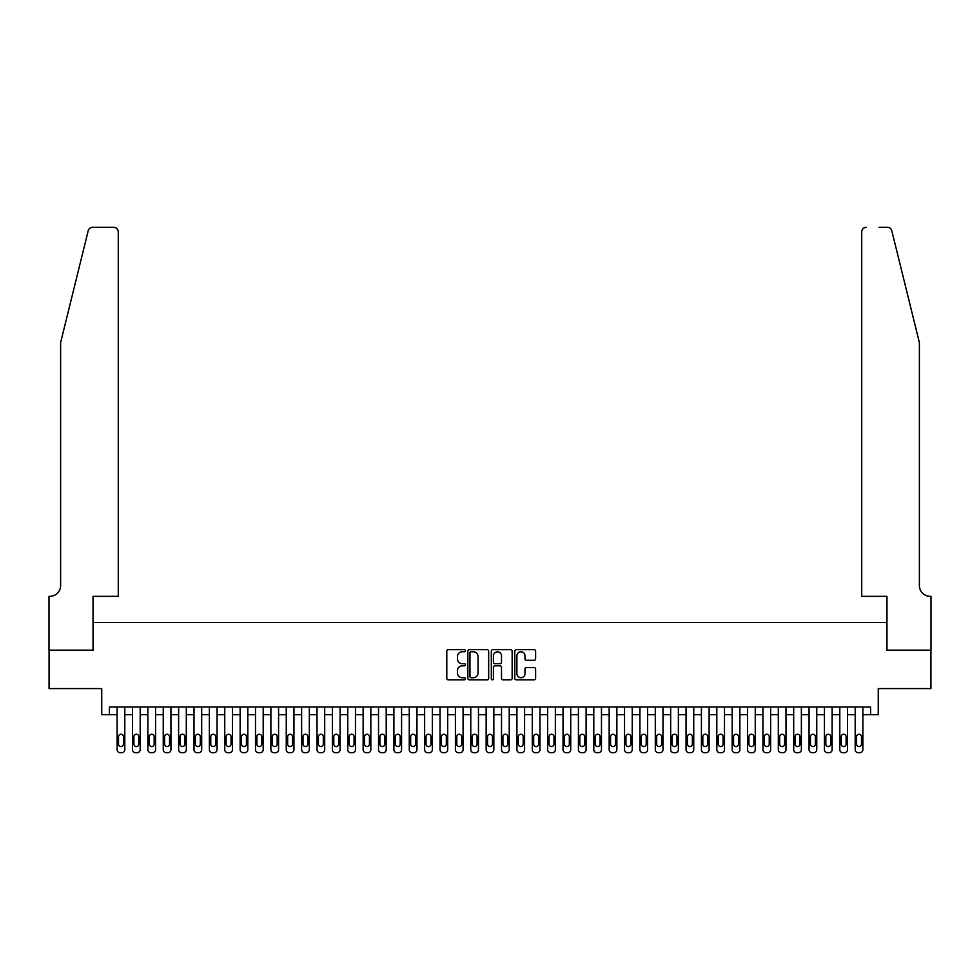 <?xml version="1.0" encoding="UTF-8"?>
<svg xmlns="http://www.w3.org/2000/svg" width="980" height="980" viewBox="0 0 980 980"><rect width="100%" height="100%" fill="white"/><g stroke="black" fill="none" stroke-linecap="round" stroke-linejoin="round"><path stroke-width="1.47" d="M465.402 650.72A1.054 1.054 0 0 0 464.336 649.667L448.301 649.667A1.507 1.507 0 0 0 446.794 651.173L446.794 678.344A1.507 1.507 0 0 0 448.301 679.851L464.336 679.851A1.054 1.054 0 0 0 465.402 678.797A1.054 1.054 0 0 0 464.336 677.731L462.266 677.731A4.827 4.827 0 0 1 457.44 672.905L457.44 670.639A4.827 4.827 0 0 1 462.266 665.812L464.336 665.812A1.054 1.054 0 0 0 465.402 664.759A1.054 1.054 0 0 0 464.336 663.693L462.266 663.693A4.827 4.827 0 0 1 457.44 658.866L457.44 656.6A4.827 4.827 0 0 1 462.266 651.774L464.336 651.774A1.054 1.054 0 0 0 465.402 650.72M534.112 660.3A1.507 1.507 0 0 0 535.619 658.793L535.619 651.173A1.507 1.507 0 0 0 534.112 649.667L516.301 649.667A1.507 1.507 0 0 0 514.794 651.173L514.794 678.344A1.507 1.507 0 0 0 516.301 679.851L534.112 679.851A1.507 1.507 0 0 0 535.619 678.344L535.619 669.132A1.507 1.507 0 0 0 534.112 667.625L526.493 667.625A1.507 1.507 0 0 0 524.974 669.132L524.974 673.701A4.043 4.043 0 0 1 520.943 677.731A4.043 4.043 0 0 1 516.901 673.701L516.901 655.816A4.043 4.043 0 0 1 520.943 651.774A4.043 4.043 0 0 1 524.974 655.816L524.974 658.793A1.507 1.507 0 0 0 526.493 660.3L534.112 660.3M870.571 714.726L878.264 714.726L878.264 688.585L930.927 688.585L930.927 650.144L886.716 650.144L886.716 622.471L93.284 622.471L93.284 650.144L49.074 650.144L49.074 688.585L101.736 688.585L101.736 714.726L117.122 714.726L117.122 749.639A3.075 3.075 0 0 0 120.197 752.714L121.728 752.714A3.075 3.075 0 0 0 124.803 749.639L124.803 714.726L132.496 714.726L132.496 749.639A3.075 3.075 0 0 0 135.571 752.714L137.102 752.714A3.075 3.075 0 0 0 140.189 749.639L140.189 714.726L147.87 714.726L147.87 749.639A3.075 3.075 0 0 0 150.945 752.714L152.488 752.714A3.075 3.075 0 0 0 155.563 749.639L155.563 714.726L163.244 714.726L163.244 749.639A3.075 3.075 0 0 0 166.318 752.714L167.862 752.714A3.075 3.075 0 0 0 170.936 749.639L170.936 714.726L178.63 714.726L178.63 749.639A3.075 3.075 0 0 0 181.704 752.714L183.236 752.714A3.075 3.075 0 0 0 186.31 749.639L186.31 714.726L194.003 714.726L194.003 749.639A3.075 3.075 0 0 0 197.078 752.714L198.609 752.714A3.075 3.075 0 0 0 201.684 749.639L201.684 714.726L209.377 714.726L209.377 749.639A3.075 3.075 0 0 0 212.452 752.714L213.995 752.714A3.075 3.075 0 0 0 217.07 749.639L217.07 714.726L224.751 714.726L224.751 749.639A3.075 3.075 0 0 0 227.826 752.714L229.369 752.714A3.075 3.075 0 0 0 232.444 749.639L232.444 714.726L240.137 714.726L240.137 749.639A3.075 3.075 0 0 0 243.212 752.714L244.743 752.714A3.075 3.075 0 0 0 247.818 749.639L247.818 714.726L255.511 714.726L255.511 749.639A3.075 3.075 0 0 0 258.585 752.714L260.117 752.714A3.075 3.075 0 0 0 263.191 749.639L263.191 714.726L270.884 714.726L270.884 749.639A3.075 3.075 0 0 0 273.959 752.714L275.503 752.714A3.075 3.075 0 0 0 278.577 749.639L278.577 714.726L286.258 714.726L286.258 749.639A3.075 3.075 0 0 0 289.333 752.714L290.876 752.714A3.075 3.075 0 0 0 293.951 749.639L293.951 714.726L301.632 714.726L301.632 749.639A3.075 3.075 0 0 0 304.707 752.714L306.25 752.714A3.075 3.075 0 0 0 309.325 749.639L309.325 714.726L317.018 714.726L317.018 749.639A3.075 3.075 0 0 0 320.093 752.714L321.624 752.714A3.075 3.075 0 0 0 324.699 749.639L324.699 714.726L332.392 714.726L332.392 749.639A3.075 3.075 0 0 0 335.466 752.714L336.998 752.714A3.075 3.075 0 0 0 340.085 749.639L340.085 714.726L347.765 714.726L347.765 749.639A3.075 3.075 0 0 0 350.84 752.714L352.384 752.714A3.075 3.075 0 0 0 355.458 749.639L355.458 714.726L363.139 714.726L363.139 749.639A3.075 3.075 0 0 0 366.214 752.714L367.757 752.714A3.075 3.075 0 0 0 370.832 749.639L370.832 714.726L378.525 714.726L378.525 749.639A3.075 3.075 0 0 0 381.6 752.714L383.131 752.714A3.075 3.075 0 0 0 386.206 749.639L386.206 714.726L393.899 714.726L393.899 749.639A3.075 3.075 0 0 0 396.974 752.714L398.505 752.714A3.075 3.075 0 0 0 401.579 749.639L401.579 714.726L409.273 714.726L409.273 749.639A3.075 3.075 0 0 0 412.347 752.714L413.891 752.714A3.075 3.075 0 0 0 416.966 749.639L416.966 714.726L424.646 714.726L424.646 749.639A3.075 3.075 0 0 0 427.721 752.714L429.265 752.714A3.075 3.075 0 0 0 432.339 749.639L432.339 714.726L440.032 714.726L440.032 749.639A3.075 3.075 0 0 0 443.107 752.714L444.638 752.714A3.075 3.075 0 0 0 447.713 749.639L447.713 714.726L455.406 714.726L455.406 749.639A3.075 3.075 0 0 0 458.481 752.714L460.012 752.714A3.075 3.075 0 0 0 463.087 749.639L463.087 714.726L470.78 714.726L470.78 749.639A3.075 3.075 0 0 0 473.855 752.714L475.398 752.714A3.075 3.075 0 0 0 478.473 749.639L478.473 714.726L486.154 714.726L486.154 749.639A3.075 3.075 0 0 0 489.228 752.714L490.772 752.714A3.075 3.075 0 0 0 493.846 749.639L493.846 714.726L501.527 714.726L501.527 749.639A3.075 3.075 0 0 0 504.602 752.714L506.146 752.714A3.075 3.075 0 0 0 509.22 749.639L509.22 714.726L516.913 714.726L516.913 749.639A3.075 3.075 0 0 0 519.988 752.714L521.519 752.714A3.075 3.075 0 0 0 524.594 749.639L524.594 714.726L532.287 714.726L532.287 749.639A3.075 3.075 0 0 0 535.362 752.714L536.893 752.714A3.075 3.075 0 0 0 539.968 749.639L539.968 714.726L547.661 714.726L547.661 749.639A3.075 3.075 0 0 0 550.736 752.714L552.279 752.714A3.075 3.075 0 0 0 555.354 749.639L555.354 714.726L563.035 714.726L563.035 749.639A3.075 3.075 0 0 0 566.109 752.714L567.653 752.714A3.075 3.075 0 0 0 570.727 749.639L570.727 714.726L578.421 714.726L578.421 749.639A3.075 3.075 0 0 0 581.495 752.714L583.027 752.714A3.075 3.075 0 0 0 586.101 749.639L586.101 714.726L593.794 714.726L593.794 749.639A3.075 3.075 0 0 0 596.869 752.714L598.4 752.714A3.075 3.075 0 0 0 601.475 749.639L601.475 714.726L609.168 714.726L609.168 749.639A3.075 3.075 0 0 0 612.243 752.714L613.786 752.714A3.075 3.075 0 0 0 616.861 749.639L616.861 714.726L624.542 714.726L624.542 749.639A3.075 3.075 0 0 0 627.617 752.714L629.16 752.714A3.075 3.075 0 0 0 632.235 749.639L632.235 714.726L639.916 714.726L639.916 749.639A3.075 3.075 0 0 0 643.003 752.714L644.534 752.714A3.075 3.075 0 0 0 647.609 749.639L647.609 714.726L655.302 714.726L655.302 749.639A3.075 3.075 0 0 0 658.376 752.714L659.908 752.714A3.075 3.075 0 0 0 662.982 749.639L662.982 714.726L670.675 714.726L670.675 749.639A3.075 3.075 0 0 0 673.75 752.714L675.293 752.714A3.075 3.075 0 0 0 678.368 749.639L678.368 714.726L686.049 714.726L686.049 749.639A3.075 3.075 0 0 0 689.124 752.714L690.667 752.714A3.075 3.075 0 0 0 693.742 749.639L693.742 714.726L701.423 714.726L701.423 749.639A3.075 3.075 0 0 0 704.498 752.714L706.041 752.714A3.075 3.075 0 0 0 709.116 749.639L709.116 714.726L716.809 714.726L716.809 749.639A3.075 3.075 0 0 0 719.884 752.714L721.415 752.714A3.075 3.075 0 0 0 724.49 749.639L724.49 714.726L732.183 714.726L732.183 749.639A3.075 3.075 0 0 0 735.257 752.714L736.789 752.714A3.075 3.075 0 0 0 739.863 749.639L739.863 714.726L747.556 714.726L747.556 749.639A3.075 3.075 0 0 0 750.631 752.714L752.175 752.714A3.075 3.075 0 0 0 755.249 749.639L755.249 714.726L762.93 714.726L762.93 749.639A3.075 3.075 0 0 0 766.005 752.714L767.548 752.714A3.075 3.075 0 0 0 770.623 749.639L770.623 714.726L778.316 714.726L778.316 749.639A3.075 3.075 0 0 0 781.391 752.714L782.922 752.714A3.075 3.075 0 0 0 785.997 749.639L785.997 714.726L793.69 714.726L793.69 749.639A3.075 3.075 0 0 0 796.764 752.714L798.296 752.714A3.075 3.075 0 0 0 801.37 749.639L801.37 714.726L809.064 714.726L809.064 749.639A3.075 3.075 0 0 0 812.138 752.714L813.682 752.714A3.075 3.075 0 0 0 816.757 749.639L816.757 714.726L824.437 714.726L824.437 749.639A3.075 3.075 0 0 0 827.512 752.714L829.056 752.714A3.075 3.075 0 0 0 832.13 749.639L832.13 714.726L839.811 714.726L839.811 749.639A3.075 3.075 0 0 0 842.898 752.714L844.429 752.714A3.075 3.075 0 0 0 847.504 749.639L847.504 714.726L855.197 714.726L855.197 749.639A3.075 3.075 0 0 0 858.272 752.714L859.803 752.714A3.075 3.075 0 0 0 862.878 749.639L862.878 714.726L870.571 714.726L870.571 707.045L109.429 707.045L109.429 714.726M488.677 651.173A1.507 1.507 0 0 0 487.17 649.667L469.359 649.667A1.507 1.507 0 0 0 467.852 651.173L467.852 678.344A1.507 1.507 0 0 0 469.359 679.851L487.17 679.851A1.507 1.507 0 0 0 488.677 678.344L488.677 651.173M492.83 649.667L510.641 649.667A1.507 1.507 0 0 1 512.148 651.173L512.148 678.344A1.507 1.507 0 0 1 510.641 679.851L503.022 679.851A1.507 1.507 0 0 1 501.503 678.344L501.503 667.319A1.507 1.507 0 0 0 499.996 665.812L494.949 665.812A1.507 1.507 0 0 0 493.43 667.319L493.43 678.797A1.054 1.054 0 0 1 492.377 679.851A1.054 1.054 0 0 1 491.323 678.797L491.323 651.173A1.507 1.507 0 0 1 492.83 649.667M471.025 651.774A1.054 1.054 0 0 0 469.959 652.827L469.959 676.678A1.054 1.054 0 0 0 471.025 677.731L473.205 677.731A4.827 4.827 0 0 0 478.044 672.905L478.044 656.6A4.827 4.827 0 0 0 473.205 651.774L471.025 651.774M501.503 655.889A4.043 4.043 0 0 0 497.473 651.847A4.043 4.043 0 0 0 493.43 655.889L493.43 662.186A1.507 1.507 0 0 0 494.949 663.693L499.996 663.693A1.507 1.507 0 0 0 501.503 662.186L501.503 655.889M124.803 707.045L124.803 749.639M117.122 707.045L117.122 749.639M123.419 744.102A2.462 2.462 0 0 1 120.957 746.564A2.462 2.462 0 0 1 118.507 744.102L118.507 736.715A2.462 2.462 0 0 1 120.957 734.253A2.462 2.462 0 0 1 123.419 736.715L123.419 744.102M120.197 752.714L121.728 752.714M88.188 230.802C89.364 228.267 89.364 228.267 88.188 230.802L60.613 342.62L60.613 585.562A10.768 10.768 0 0 1 49.845 596.33L49 596.33L49 650.144L93.051 650.144L93.051 596.33L118.274 596.33L118.274 231.905A4.618 4.618 0 0 0 113.656 227.287L92.671 227.287A4.618 4.618 0 0 0 88.188 230.802M100.891 227.287L113.656 227.287C116.436 227.581 117.98 229.124 118.274 231.905L118.274 596.33M60.613 585.562A10.768 10.768 0 0 1 49.845 596.33M910.935 308.332L891.812 230.802L919.387 342.62L919.387 585.562A10.768 10.768 0 0 0 930.155 596.33L931 596.33L931 650.144L886.949 650.144L886.949 596.33L861.726 596.33L861.726 231.905L861.726 596.33M879.109 227.287L887.329 227.287A4.618 4.618 0 0 1 891.812 230.802M866.345 227.287A4.618 4.618 0 0 0 861.726 231.905C862.02 229.124 863.564 227.581 866.345 227.287M919.387 585.562A10.768 10.768 0 0 0 930.155 596.33M140.189 707.045L140.189 749.639M132.496 707.045L132.496 749.639M138.805 744.102A2.462 2.462 0 0 1 136.343 746.564A2.462 2.462 0 0 1 133.88 744.102L133.88 736.715A2.462 2.462 0 0 1 136.343 734.253A2.462 2.462 0 0 1 138.805 736.715L138.805 744.102M135.571 752.714L137.102 752.714M155.563 707.045L155.563 749.639M147.87 707.045L147.87 749.639M154.179 744.102A2.462 2.462 0 0 1 151.716 746.564A2.462 2.462 0 0 1 149.254 744.102L149.254 736.715A2.462 2.462 0 0 1 151.716 734.253A2.462 2.462 0 0 1 154.179 736.715L154.179 744.102M150.945 752.714L152.488 752.714M170.936 707.045L170.936 749.639M163.244 707.045L163.244 749.639M169.552 744.102A2.462 2.462 0 0 1 167.09 746.564A2.462 2.462 0 0 1 164.628 744.102L164.628 736.715A2.462 2.462 0 0 1 167.09 734.253A2.462 2.462 0 0 1 169.552 736.715L169.552 744.102M166.318 752.714L167.862 752.714M186.31 707.045L186.31 749.639M178.63 707.045L178.63 749.639M184.926 744.102A2.462 2.462 0 0 1 182.464 746.564A2.462 2.462 0 0 1 180.014 744.102L180.014 736.715A2.462 2.462 0 0 1 182.464 734.253A2.462 2.462 0 0 1 184.926 736.715L184.926 744.102M181.704 752.714L183.236 752.714M201.684 707.045L201.684 749.639M194.003 707.045L194.003 749.639M200.3 744.102A2.462 2.462 0 0 1 197.85 746.564A2.462 2.462 0 0 1 195.388 744.102L195.388 736.715A2.462 2.462 0 0 1 197.85 734.253A2.462 2.462 0 0 1 200.3 736.715L200.3 744.102M197.078 752.714L198.609 752.714M217.07 707.045L217.07 749.639M209.377 707.045L209.377 749.639M215.686 744.102A2.462 2.462 0 0 1 213.224 746.564A2.462 2.462 0 0 1 210.761 744.102L210.761 736.715A2.462 2.462 0 0 1 213.224 734.253A2.462 2.462 0 0 1 215.686 736.715L215.686 744.102M212.452 752.714L213.995 752.714M232.444 707.045L232.444 749.639M224.751 707.045L224.751 749.639M231.06 744.102A2.462 2.462 0 0 1 228.597 746.564A2.462 2.462 0 0 1 226.135 744.102L226.135 736.715A2.462 2.462 0 0 1 228.597 734.253A2.462 2.462 0 0 1 231.06 736.715L231.06 744.102M227.826 752.714L229.369 752.714M247.818 707.045L247.818 749.639M240.137 707.045L240.137 749.639M246.433 744.102A2.462 2.462 0 0 1 243.971 746.564A2.462 2.462 0 0 1 241.509 744.102L241.509 736.715A2.462 2.462 0 0 1 243.971 734.253A2.462 2.462 0 0 1 246.433 736.715L246.433 744.102M243.212 752.714L244.743 752.714M263.191 707.045L263.191 749.639M255.511 707.045L255.511 749.639M261.807 744.102A2.462 2.462 0 0 1 259.357 746.564A2.462 2.462 0 0 1 256.895 744.102L256.895 736.715A2.462 2.462 0 0 1 259.357 734.253A2.462 2.462 0 0 1 261.807 736.715L261.807 744.102M258.585 752.714L260.117 752.714M278.577 707.045L278.577 749.639M270.884 707.045L270.884 749.639M277.193 744.102A2.462 2.462 0 0 1 274.731 746.564A2.462 2.462 0 0 1 272.269 744.102L272.269 736.715A2.462 2.462 0 0 1 274.731 734.253A2.462 2.462 0 0 1 277.193 736.715L277.193 744.102M273.959 752.714L275.503 752.714M293.951 707.045L293.951 749.639M286.258 707.045L286.258 749.639M292.567 744.102A2.462 2.462 0 0 1 290.105 746.564A2.462 2.462 0 0 1 287.642 744.102L287.642 736.715A2.462 2.462 0 0 1 290.105 734.253A2.462 2.462 0 0 1 292.567 736.715L292.567 744.102M289.333 752.714L290.876 752.714M309.325 707.045L309.325 749.639M301.632 707.045L301.632 749.639M307.941 744.102A2.462 2.462 0 0 1 305.478 746.564A2.462 2.462 0 0 1 303.016 744.102L303.016 736.715A2.462 2.462 0 0 1 305.478 734.253A2.462 2.462 0 0 1 307.941 736.715L307.941 744.102M304.707 752.714L306.25 752.714M324.699 707.045L324.699 749.639M317.018 707.045L317.018 749.639M323.314 744.102A2.462 2.462 0 0 1 320.852 746.564A2.462 2.462 0 0 1 318.402 744.102L318.402 736.715A2.462 2.462 0 0 1 320.852 734.253A2.462 2.462 0 0 1 323.314 736.715L323.314 744.102M320.093 752.714L321.624 752.714M340.085 707.045L340.085 749.639M332.392 707.045L332.392 749.639M338.7 744.102A2.462 2.462 0 0 1 336.238 746.564A2.462 2.462 0 0 1 333.776 744.102L333.776 736.715A2.462 2.462 0 0 1 336.238 734.253A2.462 2.462 0 0 1 338.7 736.715L338.7 744.102M335.466 752.714L336.998 752.714M355.458 707.045L355.458 749.639M347.765 707.045L347.765 749.639M354.074 744.102A2.462 2.462 0 0 1 351.612 746.564A2.462 2.462 0 0 1 349.149 744.102L349.149 736.715A2.462 2.462 0 0 1 351.612 734.253A2.462 2.462 0 0 1 354.074 736.715L354.074 744.102M350.84 752.714L352.384 752.714M370.832 707.045L370.832 749.639M363.139 707.045L363.139 749.639M369.448 744.102A2.462 2.462 0 0 1 366.986 746.564A2.462 2.462 0 0 1 364.523 744.102L364.523 736.715A2.462 2.462 0 0 1 366.986 734.253A2.462 2.462 0 0 1 369.448 736.715L369.448 744.102M366.214 752.714L367.757 752.714M386.206 707.045L386.206 749.639M378.525 707.045L378.525 749.639M384.822 744.102A2.462 2.462 0 0 1 382.359 746.564A2.462 2.462 0 0 1 379.909 744.102L379.909 736.715A2.462 2.462 0 0 1 382.359 734.253A2.462 2.462 0 0 1 384.822 736.715L384.822 744.102M381.6 752.714L383.131 752.714M401.579 707.045L401.579 749.639M393.899 707.045L393.899 749.639M400.195 744.102A2.462 2.462 0 0 1 397.745 746.564A2.462 2.462 0 0 1 395.283 744.102L395.283 736.715A2.462 2.462 0 0 1 397.745 734.253A2.462 2.462 0 0 1 400.195 736.715L400.195 744.102M396.974 752.714L398.505 752.714M416.966 707.045L416.966 749.639M409.273 707.045L409.273 749.639M415.581 744.102A2.462 2.462 0 0 1 413.119 746.564A2.462 2.462 0 0 1 410.657 744.102L410.657 736.715A2.462 2.462 0 0 1 413.119 734.253A2.462 2.462 0 0 1 415.581 736.715L415.581 744.102M412.347 752.714L413.891 752.714M432.339 707.045L432.339 749.639M424.646 707.045L424.646 749.639M430.955 744.102A2.462 2.462 0 0 1 428.493 746.564A2.462 2.462 0 0 1 426.031 744.102L426.031 736.715A2.462 2.462 0 0 1 428.493 734.253A2.462 2.462 0 0 1 430.955 736.715L430.955 744.102M427.721 752.714L429.265 752.714M447.713 707.045L447.713 749.639M440.032 707.045L440.032 749.639M446.329 744.102A2.462 2.462 0 0 1 443.866 746.564A2.462 2.462 0 0 1 441.404 744.102L441.404 736.715A2.462 2.462 0 0 1 443.866 734.253A2.462 2.462 0 0 1 446.329 736.715L446.329 744.102M443.107 752.714L444.638 752.714M463.087 707.045L463.087 749.639M455.406 707.045L455.406 749.639M461.702 744.102A2.462 2.462 0 0 1 459.252 746.564A2.462 2.462 0 0 1 456.79 744.102L456.79 736.715A2.462 2.462 0 0 1 459.252 734.253A2.462 2.462 0 0 1 461.702 736.715L461.702 744.102M458.481 752.714L460.012 752.714M478.473 707.045L478.473 749.639M470.78 707.045L470.78 749.639M477.089 744.102A2.462 2.462 0 0 1 474.626 746.564A2.462 2.462 0 0 1 472.164 744.102L472.164 736.715A2.462 2.462 0 0 1 474.626 734.253A2.462 2.462 0 0 1 477.089 736.715L477.089 744.102M473.855 752.714L475.398 752.714M493.846 707.045L493.846 749.639M486.154 707.045L486.154 749.639M492.462 744.102A2.462 2.462 0 0 1 490 746.564A2.462 2.462 0 0 1 487.538 744.102L487.538 736.715A2.462 2.462 0 0 1 490 734.253A2.462 2.462 0 0 1 492.462 736.715L492.462 744.102M489.228 752.714L490.772 752.714M509.22 707.045L509.22 749.639M501.527 707.045L501.527 749.639M507.836 744.102A2.462 2.462 0 0 1 505.374 746.564A2.462 2.462 0 0 1 502.912 744.102L502.912 736.715A2.462 2.462 0 0 1 505.374 734.253A2.462 2.462 0 0 1 507.836 736.715L507.836 744.102M504.602 752.714L506.146 752.714M524.594 707.045L524.594 749.639M516.913 707.045L516.913 749.639M523.21 744.102A2.462 2.462 0 0 1 520.748 746.564A2.462 2.462 0 0 1 518.298 744.102L518.298 736.715A2.462 2.462 0 0 1 520.748 734.253A2.462 2.462 0 0 1 523.21 736.715L523.21 744.102M519.988 752.714L521.519 752.714M539.968 707.045L539.968 749.639M532.287 707.045L532.287 749.639M538.596 744.102A2.462 2.462 0 0 1 536.134 746.564A2.462 2.462 0 0 1 533.671 744.102L533.671 736.715A2.462 2.462 0 0 1 536.134 734.253A2.462 2.462 0 0 1 538.596 736.715L538.596 744.102M535.362 752.714L536.893 752.714M555.354 707.045L555.354 749.639M547.661 707.045L547.661 749.639M553.97 744.102A2.462 2.462 0 0 1 551.507 746.564A2.462 2.462 0 0 1 549.045 744.102L549.045 736.715A2.462 2.462 0 0 1 551.507 734.253A2.462 2.462 0 0 1 553.97 736.715L553.97 744.102M550.736 752.714L552.279 752.714M570.727 707.045L570.727 749.639M563.035 707.045L563.035 749.639M569.343 744.102A2.462 2.462 0 0 1 566.881 746.564A2.462 2.462 0 0 1 564.419 744.102L564.419 736.715A2.462 2.462 0 0 1 566.881 734.253A2.462 2.462 0 0 1 569.343 736.715L569.343 744.102M566.109 752.714L567.653 752.714M586.101 707.045L586.101 749.639M578.421 707.045L578.421 749.639M584.717 744.102A2.462 2.462 0 0 1 582.255 746.564A2.462 2.462 0 0 1 579.805 744.102L579.805 736.715A2.462 2.462 0 0 1 582.255 734.253A2.462 2.462 0 0 1 584.717 736.715L584.717 744.102M581.495 752.714L583.027 752.714M601.475 707.045L601.475 749.639M593.794 707.045L593.794 749.639M600.091 744.102A2.462 2.462 0 0 1 597.641 746.564A2.462 2.462 0 0 1 595.179 744.102L595.179 736.715A2.462 2.462 0 0 1 597.641 734.253A2.462 2.462 0 0 1 600.091 736.715L600.091 744.102M596.869 752.714L598.4 752.714M616.861 707.045L616.861 749.639M609.168 707.045L609.168 749.639M615.477 744.102A2.462 2.462 0 0 1 613.015 746.564A2.462 2.462 0 0 1 610.552 744.102L610.552 736.715A2.462 2.462 0 0 1 613.015 734.253A2.462 2.462 0 0 1 615.477 736.715L615.477 744.102M612.243 752.714L613.786 752.714M632.235 707.045L632.235 749.639M624.542 707.045L624.542 749.639M630.851 744.102A2.462 2.462 0 0 1 628.388 746.564A2.462 2.462 0 0 1 625.926 744.102L625.926 736.715A2.462 2.462 0 0 1 628.388 734.253A2.462 2.462 0 0 1 630.851 736.715L630.851 744.102M627.617 752.714L629.16 752.714M647.609 707.045L647.609 749.639M639.916 707.045L639.916 749.639M646.224 744.102A2.462 2.462 0 0 1 643.762 746.564A2.462 2.462 0 0 1 641.3 744.102L641.3 736.715A2.462 2.462 0 0 1 643.762 734.253A2.462 2.462 0 0 1 646.224 736.715L646.224 744.102M643.003 752.714L644.534 752.714M662.982 707.045L662.982 749.639M655.302 707.045L655.302 749.639M661.598 744.102A2.462 2.462 0 0 1 659.148 746.564A2.462 2.462 0 0 1 656.686 744.102L656.686 736.715A2.462 2.462 0 0 1 659.148 734.253A2.462 2.462 0 0 1 661.598 736.715L661.598 744.102M658.376 752.714L659.908 752.714M678.368 707.045L678.368 749.639M670.675 707.045L670.675 749.639M676.984 744.102A2.462 2.462 0 0 1 674.522 746.564A2.462 2.462 0 0 1 672.06 744.102L672.06 736.715A2.462 2.462 0 0 1 674.522 734.253A2.462 2.462 0 0 1 676.984 736.715L676.984 744.102M673.75 752.714L675.293 752.714M693.742 707.045L693.742 749.639M686.049 707.045L686.049 749.639M692.358 744.102A2.462 2.462 0 0 1 689.895 746.564A2.462 2.462 0 0 1 687.433 744.102L687.433 736.715A2.462 2.462 0 0 1 689.895 734.253A2.462 2.462 0 0 1 692.358 736.715L692.358 744.102M689.124 752.714L690.667 752.714M709.116 707.045L709.116 749.639M701.423 707.045L701.423 749.639M707.732 744.102A2.462 2.462 0 0 1 705.269 746.564A2.462 2.462 0 0 1 702.807 744.102L702.807 736.715A2.462 2.462 0 0 1 705.269 734.253A2.462 2.462 0 0 1 707.732 736.715L707.732 744.102M704.498 752.714L706.041 752.714M724.49 707.045L724.49 749.639M716.809 707.045L716.809 749.639M723.105 744.102A2.462 2.462 0 0 1 720.643 746.564A2.462 2.462 0 0 1 718.193 744.102L718.193 736.715A2.462 2.462 0 0 1 720.643 734.253A2.462 2.462 0 0 1 723.105 736.715L723.105 744.102M719.884 752.714L721.415 752.714M739.863 707.045L739.863 749.639M732.183 707.045L732.183 749.639M738.491 744.102A2.462 2.462 0 0 1 736.029 746.564A2.462 2.462 0 0 1 733.567 744.102L733.567 736.715A2.462 2.462 0 0 1 736.029 734.253A2.462 2.462 0 0 1 738.491 736.715L738.491 744.102M735.257 752.714L736.789 752.714M755.249 707.045L755.249 749.639M747.556 707.045L747.556 749.639M753.865 744.102A2.462 2.462 0 0 1 751.403 746.564A2.462 2.462 0 0 1 748.941 744.102L748.941 736.715A2.462 2.462 0 0 1 751.403 734.253A2.462 2.462 0 0 1 753.865 736.715L753.865 744.102M750.631 752.714L752.175 752.714M770.623 707.045L770.623 749.639M762.93 707.045L762.93 749.639M769.239 744.102A2.462 2.462 0 0 1 766.777 746.564A2.462 2.462 0 0 1 764.314 744.102L764.314 736.715A2.462 2.462 0 0 1 766.777 734.253A2.462 2.462 0 0 1 769.239 736.715L769.239 744.102M766.005 752.714L767.548 752.714M785.997 707.045L785.997 749.639M778.316 707.045L778.316 749.639M784.613 744.102A2.462 2.462 0 0 1 782.15 746.564A2.462 2.462 0 0 1 779.7 744.102L779.7 736.715A2.462 2.462 0 0 1 782.15 734.253A2.462 2.462 0 0 1 784.613 736.715L784.613 744.102M781.391 752.714L782.922 752.714M801.37 707.045L801.37 749.639M793.69 707.045L793.69 749.639M799.986 744.102A2.462 2.462 0 0 1 797.536 746.564A2.462 2.462 0 0 1 795.074 744.102L795.074 736.715A2.462 2.462 0 0 1 797.536 734.253A2.462 2.462 0 0 1 799.986 736.715L799.986 744.102M796.764 752.714L798.296 752.714M816.757 707.045L816.757 749.639M809.064 707.045L809.064 749.639M815.372 744.102A2.462 2.462 0 0 1 812.91 746.564A2.462 2.462 0 0 1 810.448 744.102L810.448 736.715A2.462 2.462 0 0 1 812.91 734.253A2.462 2.462 0 0 1 815.372 736.715L815.372 744.102M812.138 752.714L813.682 752.714M832.13 707.045L832.13 749.639M824.437 707.045L824.437 749.639M830.746 744.102A2.462 2.462 0 0 1 828.284 746.564A2.462 2.462 0 0 1 825.822 744.102L825.822 736.715A2.462 2.462 0 0 1 828.284 734.253A2.462 2.462 0 0 1 830.746 736.715L830.746 744.102M827.512 752.714L829.056 752.714M847.504 707.045L847.504 749.639M839.811 707.045L839.811 749.639M846.12 744.102A2.462 2.462 0 0 1 843.658 746.564A2.462 2.462 0 0 1 841.195 744.102L841.195 736.715A2.462 2.462 0 0 1 843.658 734.253A2.462 2.462 0 0 1 846.12 736.715L846.12 744.102M842.898 752.714L844.429 752.714M862.878 707.045L862.878 749.639M855.197 707.045L855.197 749.639M861.494 744.102A2.462 2.462 0 0 1 859.043 746.564A2.462 2.462 0 0 1 856.581 744.102L856.581 736.715A2.462 2.462 0 0 1 859.043 734.253A2.462 2.462 0 0 1 861.494 736.715L861.494 744.102M858.272 752.714L859.803 752.714"/></g></svg>
